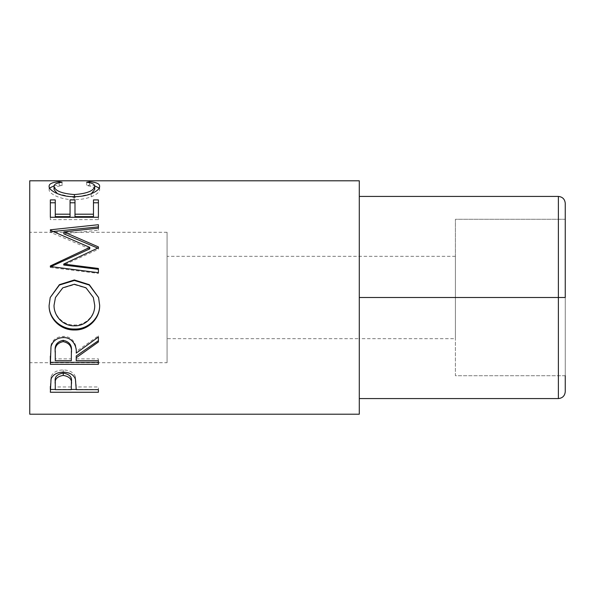 <?xml version="1.0" encoding="UTF-8"?>
<svg xmlns="http://www.w3.org/2000/svg" width="595" height="595" viewBox="0 0 595 595"><rect width="100%" height="100%" fill="white"/><g stroke="black" fill="none" stroke-linecap="round" stroke-linejoin="round"><path stroke-width="0.45" stroke-dasharray="2.98 2.23" d="M455.406 338.689L455.406 256.311L455.406 338.689L359.291 338.689L359.291 256.311L359.291 338.689L167.061 338.689L167.061 256.311L167.061 338.689M455.406 256.311L167.061 256.311M359.291 196.424L359.291 398.576L359.291 196.424L558.385 196.424L558.385 297.5L359.291 297.5M565.25 219.272L455.406 219.272L455.406 297.5L455.406 219.272L565.25 219.272L565.25 297.5L558.385 297.5L558.385 398.576L359.291 398.576M565.25 391.711L565.25 297.5L565.25 375.728L455.406 375.728L455.406 297.5L565.25 297.5L565.25 203.289M565.25 375.728L455.406 375.728L455.406 297.5L558.385 297.5M359.291 256.311L359.291 338.689L359.291 256.311M167.061 362.719L167.061 232.281L167.061 362.719L29.75 362.719L29.75 232.281L29.75 362.719M167.061 232.281L29.75 232.281M29.75 180.791L29.75 414.209M359.291 180.791L359.291 414.209M62.051 182.256L62.051 185.647C56.689 186.265 54.019 187.574 54.041 189.574M57.38 193.628L74.42 197.6L91.303 193.71M74.42 196.67L74.42 197.6M94.709 189.485C94.642 187.544 91.972 186.265 86.699 185.647L89.555 185.127L94.665 185.863M86.699 182.256L86.699 185.647M89.555 182.747L89.555 185.127M99.164 188.02L99.633 189.478C99.804 191.902 97 194.342 91.228 196.796C86.29 198.685 80.578 199.63 74.092 199.637C60.333 199.942 48.418 193.405 49.117 189.493L49.601 188.005M99.633 186.205L99.633 189.478M91.228 193.739L91.228 196.796M74.092 196.67L74.092 199.637M49.117 186.22L49.117 189.493M54.093 185.841L59.165 185.127L62.051 185.647M59.165 182.732L59.165 185.127M50.344 199.913L50.344 202.783M55.275 199.913L55.275 216.647M70.061 216.647L70.061 199.913M74.992 199.913L74.992 216.647M93.475 216.647L93.475 199.913M98.406 199.913L98.406 202.783M98.406 219.629L98.406 217.272L98.406 219.629L50.344 219.629L50.344 217.272L50.344 219.629M98.406 249.253L98.406 247.795L98.406 249.253L63.747 265.028M97.721 248.108L98.406 248.405M98.406 230.183L98.406 228.145L98.406 230.183L63.821 233.828M98.406 226.851L98.406 224.709M89.778 248.859L50.344 232.288L50.344 229.804M50.344 231.797L53.208 231.492M50.344 232.288L50.344 230.317M98.406 273.425L98.406 272.696L98.406 273.425L50.344 267.445L50.344 265.943M50.344 266.872L50.91 266.605M50.344 267.445L50.344 266.538M98.406 269.327L98.406 268.471M98.562 297.5L99.633 304.96M49.117 305.369L50.225 297.5M54.041 305.019C53.781 315.692 63.39 325.428 74.568 324.989C85.591 325.391 95.126 315.603 94.709 305.019M93.348 297.5L85.992 288.084L74.345 284.626L62.795 288.106L55.469 297.5M74.568 324.989L74.568 325.822M74.345 284.626L74.345 284.239M50.344 356.197L50.999 345.1C52.724 339.596 56.793 336.703 63.196 336.413C72.3 335.967 77.052 344.646 76.227 351.481L98.406 335.855L98.406 337.015L98.406 335.855M50.999 346.543L50.999 345.1M63.196 337.596L63.196 336.413M76.227 353.11L76.227 351.481M98.406 341.991L98.406 340.682M76.227 360.719L76.227 355.974M76.227 358.859L98.406 358.859L98.406 360.719L98.406 358.859M98.406 364.296L98.406 362.333M50.344 364.296L50.344 362.333M55.275 360.719L55.275 358.859L71.296 358.859L71.363 351.511M55.275 358.859L55.275 351.333M71.296 360.719L71.296 358.859M50.344 386.438L51.066 376.576C52.918 372.336 56.971 370.12 63.234 369.941C69.682 370.135 73.743 372.433 75.431 376.843L76.227 387.516L76.227 384.868L76.227 386.951L98.406 386.951L98.406 389.666L98.406 386.951M51.066 378.97L51.066 376.576M63.234 372.135L63.234 369.941M75.431 379.246L75.431 376.843M76.227 389.666L76.227 386.951M98.406 389.457L76.227 389.457M71.296 389.457L55.275 389.457M50.344 392.246L50.344 389.457M55.275 389.666L55.275 386.951L71.296 386.951L71.4 381.715M55.275 386.951L55.275 381.469M71.296 389.666L71.296 386.951"/><path stroke-width="0.89" d="M565.25 375.728L565.25 391.711C564.811 395.853 562.528 398.137 558.385 398.576L558.385 297.5L359.291 297.5M565.25 203.289L565.25 297.5L558.385 297.5L558.385 196.424C562.528 196.863 564.811 199.147 565.25 203.289C564.811 199.147 562.528 196.863 558.385 196.424L359.291 196.424M565.25 391.711C564.811 395.853 562.528 398.137 558.385 398.576L359.291 398.576M558.385 297.5L565.25 297.5L565.25 219.272M50.344 392.246L51.066 378.97C52.918 374.597 56.971 372.321 63.234 372.135C69.682 372.336 73.743 374.709 75.431 379.246L76.227 389.666L98.406 389.666L98.406 392.246L50.344 392.246M76.227 357.744L76.227 360.719L98.406 360.719L98.406 364.296L50.344 364.296L50.999 346.543C52.724 340.875 56.793 337.893 63.196 337.596C72.3 337.134 77.052 346.074 76.227 353.11L98.406 337.015L98.406 341.991L76.227 357.744L76.227 355.974L98.406 340.682L98.406 337.015M49.117 305.458L50.225 297.5L59.403 284.663L74.353 279.962L89.309 284.693L98.562 297.5L99.633 305.079C100.22 318.533 88.067 330.493 74.583 329.987C61.129 330.441 48.686 319.054 49.117 305.458M63.747 264.046L98.406 268.471L98.406 272.696L98.406 269.327L63.747 265.028L63.747 264.046L98.406 247.795L98.406 246.918L63.821 231.901L98.406 228.145L98.406 224.709L50.344 229.804L50.344 230.317L50.344 229.804M98.406 272.696L50.344 266.538L50.344 265.943L89.778 247.386L50.344 230.317M50.344 217.272L50.344 199.913L55.275 199.913L55.275 214.193L70.061 214.193L70.061 199.913L74.992 199.913L74.992 214.193L93.475 214.193L93.475 199.913L98.406 199.913L98.406 217.272L50.344 217.272L50.344 202.783L55.275 202.783M59.165 181.72L62.051 182.256C56.689 182.896 54.019 184.242 54.041 186.302C54.941 190.824 61.731 193.576 74.42 194.565C87.22 193.554 93.988 190.764 94.709 186.213C94.642 184.212 91.972 182.896 86.699 182.256L89.555 181.72C96.278 182.271 99.64 183.758 99.633 186.205C99.804 188.704 97 191.218 91.228 193.739C86.29 195.688 80.578 196.67 74.092 196.67C60.326 196.99 48.411 190.244 49.117 186.22C49.073 183.758 52.427 182.263 59.165 181.72L59.165 182.732M359.291 414.209L359.291 180.791L29.75 180.791L29.75 414.209L359.291 414.209M54.041 186.302L54.041 189.574L57.38 193.628M74.42 194.565L74.42 196.67M91.303 193.71L94.709 189.485L94.709 186.213M89.555 181.72L89.555 182.747M94.665 185.863L99.164 188.02M49.601 188.005L54.093 185.841M55.275 214.193L55.275 216.647L70.061 216.647L70.061 214.193M70.061 202.783L74.992 202.783M74.992 214.193L74.992 216.647L93.475 216.647L93.475 214.193M93.475 202.783L98.406 202.783L98.406 217.272M98.406 248.405L98.406 246.918M97.721 248.108L63.821 233.828L63.821 231.901M98.406 228.145L98.406 226.851L53.208 231.492M50.344 265.943L50.344 266.872L89.778 248.859L89.778 247.386M74.353 279.962L74.353 280.476L89.287 285.05L98.562 297.5M99.633 304.856C100.22 317.916 88.067 329.518 74.583 329.028C61.129 329.474 48.686 318.422 49.117 305.228M74.583 329.987L74.583 329.028M50.225 297.5L59.403 285.042L74.353 280.476M55.469 297.5L54.041 305.25C53.781 316.243 63.39 326.268 74.568 325.822C85.591 326.238 95.133 316.138 94.709 305.25L93.348 297.5L85.992 287.801L74.345 284.239L62.795 287.824L55.469 297.5L54.041 305.25M94.709 305.25L93.348 297.5M50.344 356.197L50.344 362.333L98.406 362.333L98.406 360.719M71.363 351.489L71.363 353.125L71.363 351.489C72.233 345.405 69.503 341.671 63.189 340.318C57.023 341.649 54.383 345.316 55.275 351.333L55.275 360.719L71.296 360.719L71.363 353.125C72.233 346.855 69.503 343.01 63.189 341.619L63.189 340.318M63.189 341.619C57.023 342.988 54.383 346.766 55.275 352.961M98.406 392.246L98.406 389.666M76.227 389.457L71.296 389.457M55.275 389.457L50.344 389.457L50.344 386.438M71.4 381.715L71.4 384.244C72.24 379.461 69.526 376.509 63.256 375.4L63.256 373.11C57.105 374.129 54.443 376.918 55.275 381.469L55.275 389.666L71.296 389.666L71.4 381.715C72.24 377.051 69.526 374.181 63.256 373.11M63.256 375.4C57.105 376.457 54.443 379.327 55.275 384.013"/></g></svg>
